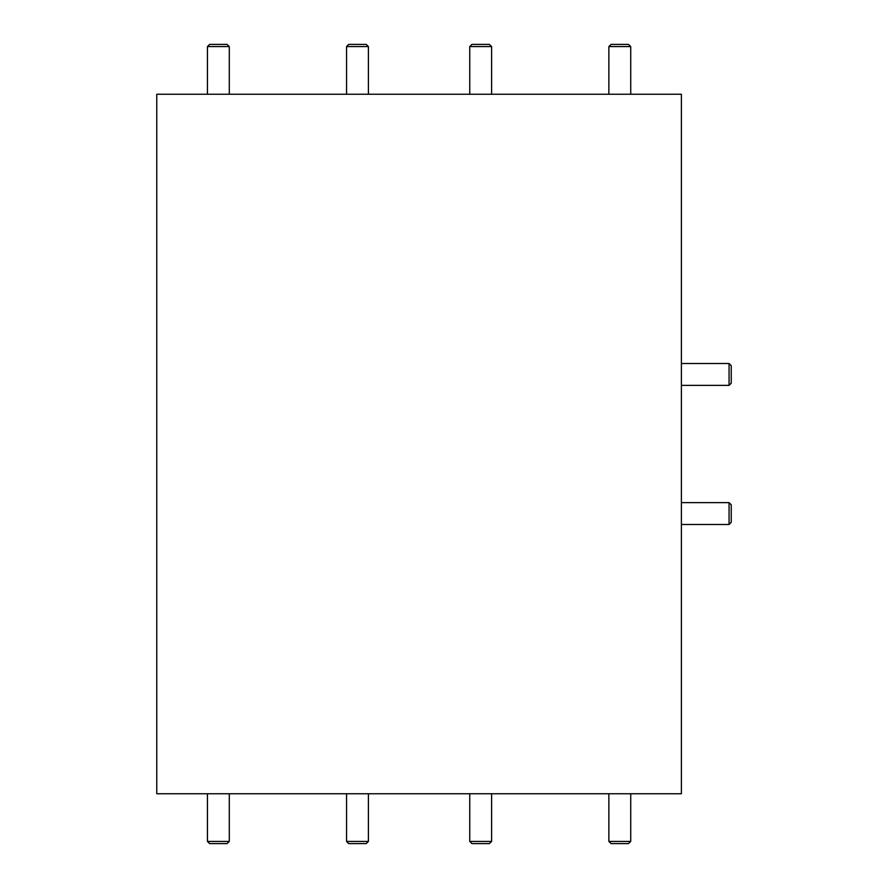 <?xml version="1.0" encoding="UTF-8"?>
<svg xmlns="http://www.w3.org/2000/svg" width="888" height="888" viewBox="0 0 888 888"><rect width="100%" height="100%" fill="white"/><g stroke="black" fill="none" stroke-linecap="round" stroke-linejoin="round"><path stroke-width="1.33" d="M229.293 841.413L227.106 843.6L209.624 843.6L207.437 841.413L229.293 841.413L229.293 793.761M630.724 841.413L628.538 843.6L611.055 843.6L608.868 841.413L630.724 841.413L630.724 793.761M491.608 841.413L489.421 843.6L471.939 843.6L469.752 841.413L491.608 841.413L491.608 793.761M368.409 841.413L366.222 843.6L348.729 843.6L346.553 841.413L368.409 841.413L368.409 793.761M608.868 46.587L611.055 44.4L628.538 44.4L630.724 46.587L608.868 46.587L608.868 94.239M471.939 44.4L489.421 44.4L491.608 46.587L469.752 46.587L471.939 44.4M348.729 44.4L366.222 44.4L368.409 46.587L346.553 46.587L348.729 44.4M209.624 44.4L227.106 44.4L229.293 46.587L207.437 46.587L209.624 44.4M731.235 504.817L731.235 522.299L729.059 524.486L729.059 502.63L731.235 504.817M681.396 524.486L729.059 524.486M681.396 502.63L729.059 502.63M731.235 365.701L731.235 383.183L729.059 385.37L729.059 363.514L731.235 365.701M681.396 793.761L681.396 94.239L156.765 94.239L156.765 793.761L681.396 793.761M207.437 841.413L207.437 793.761M608.868 841.413L608.868 793.761M469.752 841.413L469.752 793.761M346.553 841.413L346.553 793.761M630.724 46.587L630.724 94.239M469.752 94.239L469.752 46.587M491.608 94.239L491.608 46.587M346.553 94.239L346.553 46.587M368.409 94.239L368.409 46.587M207.437 94.239L207.437 46.587M229.293 94.239L229.293 46.587M681.396 363.514L729.059 363.514M681.396 385.37L729.059 385.37"/></g></svg>
